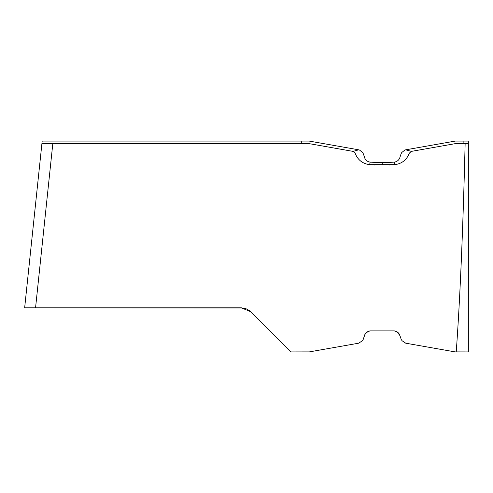 <?xml version="1.0" encoding="UTF-8"?>
<svg xmlns="http://www.w3.org/2000/svg" width="493" height="493" viewBox="0 0 493 493"><rect width="100%" height="100%" fill="white"/><g stroke="black" fill="none" stroke-linecap="round" stroke-linejoin="round"><path stroke-width="0.74" d="M24.65 307.835L41.905 143.679L52.806 143.679L35.558 307.835L24.65 307.835L243.554 308.02L247.03 309.129L250.068 311.157L290.87 351.928L309.364 351.891L358.731 343.183L362.281 340.792L363.088 339.739L364.53 335.591C364.518 336.318 364.124 332.713 370.083 330.902M456.228 351.928C459.994 300.428 462.964 231.007 465.133 143.679L468.35 143.679L468.35 351.928L455.076 351.891L405.708 343.183L402.159 340.792L401.351 339.739L399.909 335.591C398.979 332.867 397.093 331.302 394.246 330.895L370.194 330.895C367.347 331.302 365.461 332.867 364.53 335.591M397.216 331.937L399.909 335.591C399.922 336.318 400.316 332.713 394.357 330.902M460.887 143.679L454.737 143.74L411.372 151.388L409.344 153.132C406.774 159.831 401.937 163.676 394.831 164.668L369.608 164.668C362.503 163.676 357.665 159.831 355.096 153.132L353.074 151.388L309.703 143.74L301.309 143.679L301.309 141.072L42.176 141.072L41.905 143.679M52.806 143.679L309.025 143.679M455.415 143.679L465.133 143.679M394.831 164.668L392.101 164.865L394.831 164.668L394.246 162.105A53.373 53.373 0 0 1 389.267 162.339A53.373 53.373 0 0 0 394.246 162.105A6.526 6.526 0 0 0 399.909 157.409A39.15 39.15 0 0 1 401.351 153.261A2.613 2.613 0 0 1 402.159 152.208A2.613 2.613 0 0 0 401.351 153.261A39.15 39.15 0 0 0 399.909 157.409A39.15 39.15 0 0 1 401.351 153.261A2.613 2.613 0 0 1 402.159 152.208L404.556 150.328A2.613 2.613 0 0 1 405.708 149.817L411.372 151.388L405.708 149.817A2.613 2.613 0 0 0 404.556 150.328A2.613 2.613 0 0 1 405.708 149.817A2.613 2.613 0 0 0 404.556 150.328L402.159 152.208A2.613 2.613 0 0 0 401.351 153.261A2.613 2.613 0 0 1 402.159 152.208L404.556 150.328A2.613 2.613 0 0 1 405.708 149.817L454.965 141.127A3.913 3.913 0 0 1 455.643 141.072L468.35 141.072L468.35 143.679M454.965 141.127A3.913 3.913 0 0 1 455.643 141.072L463.13 141.072L463.13 143.679M309.475 141.127A3.913 3.913 0 0 0 308.797 141.072L301.309 141.072L308.797 141.072A3.913 3.913 0 0 1 309.475 141.127L358.731 149.817A2.613 2.613 0 0 1 359.89 150.328L362.281 152.208A2.613 2.613 0 0 1 363.088 153.261A2.613 2.613 0 0 0 362.281 152.208L359.89 150.328A2.613 2.613 0 0 0 358.731 149.817L353.074 151.388L358.731 149.817A2.613 2.613 0 0 1 359.89 150.328A2.613 2.613 0 0 0 358.731 149.817A2.613 2.613 0 0 1 359.89 150.328L362.281 152.208A2.613 2.613 0 0 1 363.088 153.261A39.15 39.15 0 0 1 364.53 157.409A39.15 39.15 0 0 0 363.088 153.261A39.15 39.15 0 0 1 364.53 157.409A6.526 6.526 0 0 0 370.194 162.105A53.373 53.373 0 0 0 375.173 162.339A53.373 53.373 0 0 1 370.194 162.105L369.608 164.668L372.338 164.865L369.608 164.668M309.142 141.072L301.309 141.072L309.142 141.072M394.246 162.105A53.373 53.373 0 0 1 389.267 162.339A53.373 53.373 0 0 0 394.246 162.105A53.373 53.373 0 0 1 389.267 162.339A53.373 53.373 0 0 0 394.246 162.105A53.373 53.373 0 0 1 389.267 162.339A53.373 53.373 0 0 0 394.246 162.105M375.173 162.339A53.373 53.373 0 0 1 370.194 162.105A53.373 53.373 0 0 0 375.173 162.339A53.373 53.373 0 0 1 370.194 162.105A53.373 53.373 0 0 0 375.173 162.339A53.373 53.373 0 0 1 370.194 162.105A53.373 53.373 0 0 0 375.173 162.339L389.267 162.339M401.351 153.261A39.15 39.15 0 0 0 399.909 157.409A39.15 39.15 0 0 1 401.351 153.261M390.148 164.933L389.353 164.945L390.148 164.933M364.53 157.409A39.15 39.15 0 0 0 363.088 153.261A39.15 39.15 0 0 1 364.53 157.409M375.087 164.945L374.316 164.933L375.087 164.945M250.598 311.656L259.552 320.61L250.598 311.656L241.373 307.835L24.65 307.835L241.934 307.848M404.556 150.328A2.613 2.613 0 0 1 405.708 149.817M382.223 164.952L382.223 162.339M358.731 149.817A2.613 2.613 0 0 1 359.89 150.328"/></g></svg>
